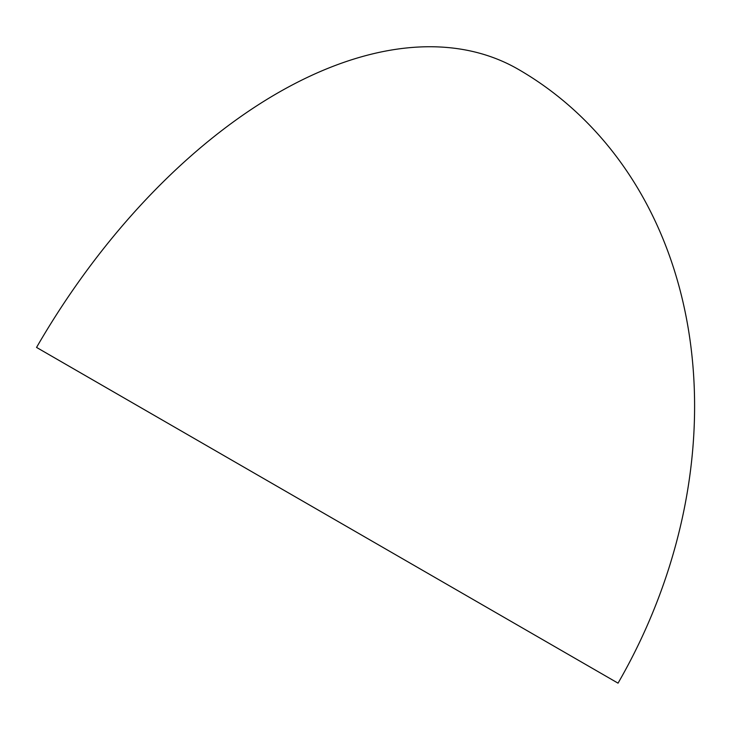 <?xml version="1.0" encoding="UTF-8"?>
<svg xmlns="http://www.w3.org/2000/svg" width="731" height="731" viewBox="0 0 731 731"><rect width="100%" height="100%" fill="white"/><g stroke="black" fill="none" stroke-linecap="round" stroke-linejoin="round"><path stroke-width="1.1" d="M51.782 356.225L596.505 670.72M518.27 69.308L518.27 69.308A481.72 278.127 120 0 0 36.55 347.426L618.042 683.156A481.72 393.324 -60 0 0 518.279 69.308A481.72 393.324 -60 0 0 518.27 69.308A481.72 481.72 0 0 0 518.27 69.308"/></g></svg>
